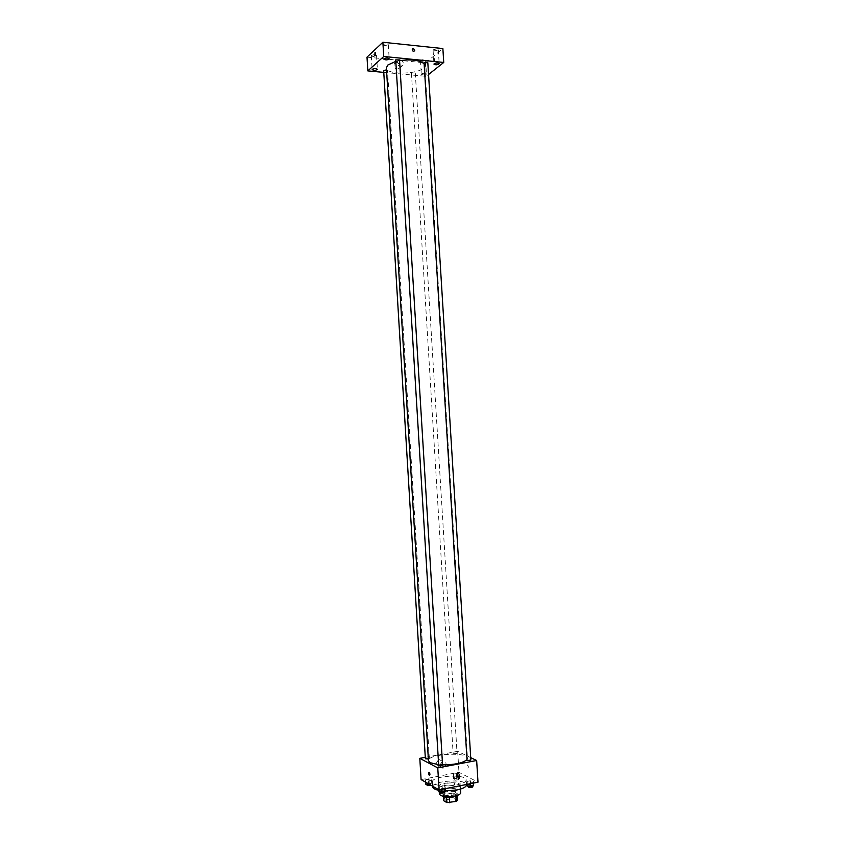 <?xml version="1.0" encoding="UTF-8"?>
<svg xmlns="http://www.w3.org/2000/svg" width="845" height="845" viewBox="0 0 845 845"><rect width="100%" height="100%" fill="white"/><g stroke="black" fill="none" stroke-linecap="round" stroke-linejoin="round"><path stroke-width="0.63" stroke-dasharray="4.22 3.17" d="M444.692 785.417C449.329 786.473 452.709 786.051 454.832 784.149C454.948 782.132 443.805 782.808 444.174 784.794L444.692 785.417M445.685 801.567C450.322 802.697 453.702 802.264 455.814 800.268C455.93 798.155 444.787 798.831 445.157 800.923L445.685 801.567M456.068 796.096L456.987 795.092L453.712 793.244L444.301 794.458L444.628 799.814L454.04 798.588L457.314 800.468M444.628 799.814L443.667 800.701M456.057 795.969L449.308 797.405M446.572 797.279L443.34 795.335L443.403 796.328M446.572 797.205L449.297 797.342M444.301 794.458L443.34 795.335M443.498 796.349L443.055 795.663C442.569 792.927 457.42 792.019 457.261 794.786L456.902 795.525M453.163 795.187C455.751 794.617 457.082 793.888 457.156 793.001C457.303 790.233 442.453 791.142 442.949 793.867L443.636 794.712C445.885 795.705 449.065 795.863 453.163 795.187M451.008 793.106L451.336 798.451M453.712 793.244L454.04 798.588M439.389 794.099C438.671 790.012 460.926 788.66 460.705 792.8M454.261 788.396C445.748 789.568 440.636 788.934 438.935 786.484C438.217 782.502 460.462 781.139 460.24 785.185C460.134 786.484 458.148 787.561 454.261 788.396M445.294 790.931L438.724 790.297M432.714 786.917C431.626 780.59 466.767 778.435 466.461 784.847M456.712 784.931C462.859 783.611 465.996 781.942 466.155 779.924C466.472 773.608 431.341 775.752 432.418 781.984L433.992 783.885C439.315 786.177 446.889 786.526 456.712 784.931M473.411 781.192L473.221 782.259L466.968 782.47L467.169 781.403L470.39 780.769L473.411 781.192L473.221 782.259L466.968 782.47L467.169 781.403L470.39 780.769L473.411 781.192L473.527 783.072M459.564 773.957L459.331 774.971L453.226 775.182L453.48 774.168L456.638 773.555L459.564 773.957L459.331 774.971L453.226 775.182L453.48 774.168L456.638 773.555L459.564 773.957L459.543 778.488L453.448 778.699L453.691 777.675L459.775 777.463M421.095 779.608L458.962 772.288L477.995 782.185M445.199 786.779L444.914 787.878L441.608 788.533L438.597 788.089L438.893 787.001L442.188 786.346L445.199 786.779L444.914 787.878L441.608 788.533L438.597 788.089L438.893 787.001L442.188 786.346L445.199 786.779L445.315 788.681M431.879 779.322L431.563 780.368L428.32 781.002L425.415 780.579L425.743 779.534L431.879 779.322L431.563 780.368L428.32 781.002L425.415 780.579L425.743 779.534L431.879 779.322L431.784 783.928L429.44 784.392M438.47 764.662L442.569 764.894M466.82 759.813L467.496 758.303C467.866 751.469 427.253 753.962 428.457 760.701M425.288 757.321L457.684 751.342L470.718 757.638M453.342 753.814L457.06 753.37L453.342 753.814M470.866 760.099L466.852 760.32M442.6 765.433L438.534 765.686M425.373 758.757L429.154 758.292L428.352 759.021M457.684 751.342L458.962 772.288M436.21 763.32C436.611 765.612 437.868 766.552 439.981 766.14C443.562 762.496 443.139 760.225 438.713 759.328L436.21 763.32M467.76 768.052C468.574 767.513 468.531 766.489 467.612 764.968C466.746 765.422 466.789 766.447 467.718 768.031L467.76 768.052C468.574 767.513 468.531 766.489 467.612 764.968C466.746 765.422 466.789 766.447 467.718 768.031L467.76 768.052M439.844 765.232C440.245 767.545 441.512 768.485 443.646 768.063C447.237 764.398 446.815 762.116 442.357 761.208L439.844 765.232M456.617 775.372L457.747 773.545M395.629 61.463L399.59 60.618M423.915 63.628L424.781 65.414C426.081 73.853 386.144 76.303 386.397 67.758M383.662 70.589L387.411 70.653L386.535 69.85M427.823 62.731L423.884 62.995M399.548 59.942L395.555 60.185M411.599 72.934L415.296 72.976L411.599 72.934M383.778 72.385L426.229 76.346L428.552 74.508M421.549 73.864L421.317 74.254C423.091 75.247 424.803 75.131 426.44 73.916C425.331 73.008 423.694 72.997 421.549 73.864M367.005 57.143L425.405 62.91L442.875 48.566M425.405 62.91L426.229 76.346M434.351 61.622L434.573 58.622C433.643 59.002 433.432 59.995 433.95 61.632L434.573 58.622C433.633 58.992 433.432 59.995 433.95 61.632L434.351 61.622M396.706 62.604L394.097 63.977C394.087 68.846 395.956 70.198 399.706 68.044C400.477 65.297 399.484 63.491 396.706 62.604M421.993 61.442L420.715 60.333C422.859 59.435 424.496 59.456 425.605 60.386L421.993 61.442M372.962 56.573L371.515 55.432C373.68 54.492 375.36 54.534 376.553 55.538L372.962 56.573M384.602 45.788L383.155 44.584C385.383 43.602 387.094 43.634 388.309 44.69L384.602 45.788M434.605 50.985L433.337 49.823C435.545 48.883 437.203 48.904 438.333 49.876L434.605 50.985M400.002 59.731L397.382 61.115C397.372 66.016 399.252 67.378 403.023 65.213C403.804 62.456 402.801 60.629 400.002 59.731M425.626 784.139L425.964 783.083L432.101 782.871M427.063 783.864L430.844 783.378L427.063 783.864M431.563 780.368L431.784 783.928M428.32 781.002L428.499 783.854M425.415 780.579L425.5 782.132M425.743 779.534L425.964 783.083M428.975 778.91L429.197 782.459M430.939 785.248L426.989 785.417M454.853 778.425L458.571 777.97L454.853 778.425M459.331 774.971L459.543 778.488M456.163 775.583L456.374 779.111M453.226 775.182L453.448 778.699M453.48 774.168L453.691 777.675M456.638 773.555L456.849 777.062M454.959 780.188L458.687 779.724L454.959 780.188M438.819 791.744L439.115 790.635L442.41 789.98L445.421 790.424M440.287 791.448L444.153 790.952L440.287 791.448M444.914 787.878L444.966 788.755M441.608 788.533L441.66 789.41M438.597 788.089L438.692 789.684M438.893 787.001L439.115 790.635M442.188 786.346L442.41 789.98M444.269 792.779L440.203 793.032M467.19 786.082L467.391 785.005L470.612 784.361L473.633 784.794M468.616 785.797L472.429 785.322L468.616 785.797M473.221 782.259L473.274 783.125M469.989 782.892L470.042 783.769M466.968 782.47L467.084 784.35M467.169 781.403L467.391 785.005M470.39 780.769L470.612 784.361M472.535 787.128L468.521 787.35M455.814 800.268L454.832 784.149M445.157 800.923L444.174 784.794M442.949 793.867L443.055 795.663M457.156 793.001L457.261 794.786M438.935 786.484L439.252 791.807M460.24 785.185L460.472 789.072M432.418 781.984L432.682 786.241M466.155 779.924L466.44 784.487M442.357 761.208L438.713 759.328M443.646 768.063L439.981 766.14M424.781 65.414L467.496 758.303M429.334 758.493L387.559 70.378M411.441 73.219L453.142 753.603M415.296 72.976L457.06 753.37M433.094 50.256L433.95 64.104M438.333 49.876L439.189 63.734M382.954 44.986L383.81 59.118M388.309 44.69L389.165 58.823M371.325 55.802L372.159 69.596M376.553 55.538L377.388 69.322M420.483 60.734L421.317 74.254M425.605 60.386L426.44 73.916M397.382 61.115L394.097 63.977M403.023 65.213L399.706 68.044M426.883 783.642L426.926 784.329M430.844 783.378L430.961 785.153M454.652 778.203L454.758 779.956M458.571 777.97L458.687 779.724M440.087 791.216L440.139 791.945M444.153 790.952L444.206 791.723M468.405 785.544L468.447 786.262M472.429 785.322L472.471 786.061"/><path stroke-width="1.27" d="M456.068 796.096L456.384 801.366L457.314 800.468L457.018 795.494M456.384 801.366L446.899 802.602L443.667 800.701L443.403 796.328M449.308 797.405L449.635 802.75M446.572 797.279L446.899 802.602M456.902 795.525L453.269 796.983C448.875 797.701 445.611 797.49 443.498 796.349M460.472 789.072L460.705 792.8C460.609 794.131 458.613 795.219 454.726 796.074C446.223 797.257 441.111 796.603 439.389 794.099L439.252 791.807M466.44 784.487L466.461 784.847C466.303 786.896 463.166 788.596 457.018 789.927L445.294 790.931M438.724 790.297C434.9 789.515 432.904 788.385 432.714 786.917L432.682 786.241M470.718 757.638L476.654 760.511L477.995 782.185L439.104 789.917L421.095 779.608L419.807 758.335L425.288 757.321M476.654 760.511L437.763 767.894L439.104 789.917M456.617 775.372L457.747 773.545C459.733 773.967 459.923 774.992 458.307 776.639L456.617 775.372L458.307 776.639C459.923 774.992 459.733 773.967 457.747 773.545L457.747 773.545M395.629 61.463L387.876 64.991L386.397 67.758L428.457 760.701L430.253 762.729L438.47 764.662M442.569 764.894C454.473 764.788 462.553 763.098 466.82 759.813M437.763 767.894L419.807 758.335M467.063 760.553L470.866 760.099L427.823 62.731L424.053 62.688L467.063 760.553M438.724 765.908L442.6 765.433L399.548 59.942L395.713 59.879L438.724 765.908M428.352 759.021L425.373 758.757L383.662 70.589L386.535 69.85M429.186 772.277L429.228 772.298C430.116 773.914 430.147 774.949 429.344 775.404C428.468 773.851 428.415 772.805 429.186 772.277C430.116 773.914 430.147 774.949 429.344 775.404C428.468 773.851 428.415 772.805 429.186 772.277M399.59 60.618C411.198 59.129 419.31 60.132 423.915 63.628M428.552 74.508L443.741 62.456L383.746 56.478L367.828 70.895L383.778 72.385M434.193 63.681L433.95 64.104C435.766 65.139 437.509 65.012 439.189 63.734C438.069 62.794 436.4 62.773 434.193 63.681M384.01 58.727L383.81 59.118C385.669 60.227 387.454 60.132 389.165 58.823C387.961 57.809 386.239 57.777 384.01 58.727M372.349 69.237L372.159 69.596C373.965 70.653 375.708 70.568 377.388 69.322C376.194 68.36 374.515 68.329 372.349 69.237M383.746 56.478L382.88 42.25L442.875 48.566L443.741 62.456M382.88 42.25L367.005 57.143L367.828 70.895M374.979 52.665L375.349 52.643C375.824 54.312 375.645 55.347 374.8 55.738L375.349 52.643C375.824 54.312 375.645 55.347 374.8 55.738L374.979 52.665M413.416 48.302L414.779 50.763C413.089 51.735 412.254 51.122 412.254 48.915L413.416 48.302L414.768 50.763C413.089 51.735 412.254 51.122 412.254 48.915L413.416 48.302M429.44 784.392L425.626 784.139L425.5 782.132M428.499 783.854L428.542 784.561M426.926 784.329L427.169 785.639L430.939 785.248M445.315 788.681L445.135 791.533L441.829 792.187L438.819 791.744L438.692 789.684M444.966 788.755L445.135 791.533M441.66 789.41L441.829 792.187M440.139 791.945L440.393 793.275L444.269 792.779L444.206 791.723M473.527 783.072L473.443 785.871L470.211 786.515L467.19 786.082L467.084 784.35M473.274 783.125L473.443 785.861M470.042 783.769L470.211 786.515M468.447 786.262L468.732 787.593L472.535 787.128L472.471 786.061"/></g></svg>
